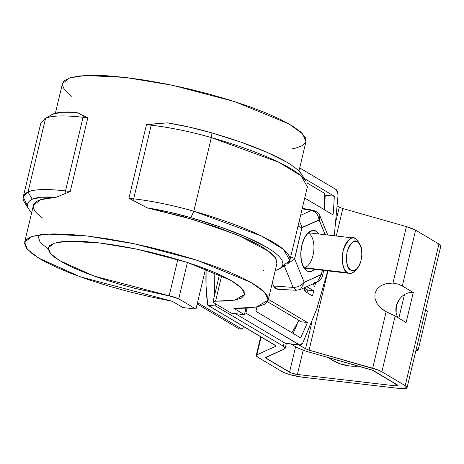 <?xml version="1.0" encoding="UTF-8"?>
<svg xmlns="http://www.w3.org/2000/svg" width="464" height="464" viewBox="0 0 464 464"><rect width="100%" height="100%" fill="white"/><g stroke="black" fill="none" stroke-linecap="round" stroke-linejoin="round"><path stroke-width="0.7" d="M48.21 249.122L40.078 242.133L38.193 236.425L40.078 242.133L48.21 249.122M197.194 303.961L239.024 328.814L242.051 329.162L243.739 326.546L242.051 329.162L197.496 302.69L242.051 329.162L239.024 328.814L197.194 303.961M306.913 182.868L324.272 193.181L324.632 209.896L324.272 193.181L306.913 182.868M298.944 320.386L291.891 332.694L298.944 320.386M292.082 148.805L295.8 148.086L302.719 145.499L305.892 141.874L305.219 137.327L300.718 131.991L292.54 126.046L280.935 119.671L266.272 113.077L249.017 106.465L229.715 100.044L208.968 94.024L187.444 88.589L165.816 83.914L144.768 80.144L124.967 77.395L107.039 75.765L91.553 75.296L78.99 76.003L69.751 77.871L64.136 80.835L62.42 83.648M62.309 84.796L64.339 89.645L71.584 96.274M172.312 301.293L182.845 307.551L195.976 309.076L178.756 298.845L174.673 297.151L134.2 288.173L117.015 283.481L100.775 278.394L86.002 273.076L73.161 267.699L62.663 262.433L54.856 257.445L49.979 252.897L48.192 248.942L49.555 245.694L54.021 243.264L61.445 241.727L71.595 241.135L84.141 241.506L98.681 242.829L114.753 245.056L131.84 248.124L149.396 251.929L166.854 256.354L183.657 261.255L199.265 266.469L213.179 271.84L224.959 277.188L234.216 282.338L240.665 287.135L244.093 291.421L244.389 295.063L241.547 297.934L235.66 299.947L226.908 301.043L215.58 301.177L213.104 301.612L213.162 302.197L214.107 302.946L231.327 313.177L244.458 314.702L233.926 308.444L247.567 308.148L258.013 306.687L264.932 304.1L268.105 300.475L267.432 295.922L262.937 290.592L254.753 284.641L243.153 278.272L228.491 271.672L211.236 265.066L191.928 258.645L171.187 252.625L149.663 247.19L128.035 242.51L106.987 238.74L87.186 235.996L69.258 234.361L53.766 233.891L41.203 234.604L31.97 236.466L26.349 239.43L24.528 243.397L26.552 248.24L32.37 253.814L41.795 259.933L54.52 266.406L70.151 273.029L88.195 279.595L108.077 285.899L129.172 291.734L150.812 296.919L172.312 301.293L80.098 276.764L38.466 257.961L27.359 249.232L24.656 242.173L31.859 236.507L47.293 234.088L87.186 235.996L134.45 243.815L197.067 260.269L251.07 282.454L264.898 292.488L268.186 300.191L256.319 307.046L233.926 308.444L244.458 314.702L245.995 308.253L244.458 314.702L231.327 313.177L214.107 302.946L213.022 301.762L215.58 301.177L234.465 300.185L244.545 294.559L241.86 288.312L230.62 280.186L186.922 262.288L136.567 249.087L98.681 242.829L66.584 241.286L54.12 243.229L48.291 247.805L50.535 253.57L59.717 260.71L94.047 276.068L169.174 295.794L177.822 259.475L169.174 295.794L178.756 298.845L187.427 262.45L178.756 298.845L195.976 309.076L205.569 268.801L195.976 309.076L182.845 307.551L172.312 301.293M268.186 300.191L276.956 263.372L275.535 257.984L268.563 251.233L237.986 235.161L192.954 219.484L147.105 207.826L128.922 198.279L146.462 124.642L167.347 122.861L189.138 127.066L211.085 132.675L241.286 142.274L267.096 152.343L286.793 162.22C292.21 165.422 296.305 168.432 299.065 171.239L301.797 174.626M298.938 171.106L305.967 141.595L302.679 133.887L288.857 123.853L234.848 101.668L172.237 85.219L124.967 77.395L85.08 75.493L69.646 77.906L62.437 83.578L55.373 113.239M42.566 218.057L38.06 214.403C34.649 211.219 33.072 208.406 33.321 205.964C33.576 203.516 35.647 201.556 39.539 200.077C43.43 198.592 48.964 197.658 56.144 197.27L70.267 191.47L65.517 190.919L83.062 117.282L84.28 116.11L76.386 112.305L87.812 117.833L70.267 191.47L56.144 197.27L40.658 199.677L33.425 205.361L24.656 242.173M281.77 266.73L289.849 260.461L283.527 249.446L261.429 235.961L193.807 211.219A80.701 15.538 -166.6 0 0 133.673 198.83L134.102 200.982L128.922 198.279L133.673 198.83L128.922 198.279L146.462 124.642L151.212 125.193L133.673 198.83L151.212 125.193A80.701 15.538 13.4 0 1 211.346 137.582L193.807 211.219C172.863 205.262 152.818 201.132 133.673 198.83L134.102 200.982L147.105 207.826L168.902 212.031L190.843 217.639L221.044 227.238L246.854 237.307L266.551 247.184C271.974 250.386 276.063 253.396 278.823 256.203C281.59 259.016 282.936 261.539 282.86 263.772C282.779 266.005 281.288 267.873 278.377 269.375L275.216 270.68M289.849 260.461L307.388 186.824L301.072 175.81L278.974 162.33L211.346 137.582L193.807 211.219L190.843 217.639A131.109 25.242 13.4 0 1 280.041 268.366M301.53 174.215A131.109 25.242 -166.6 0 0 211.085 132.675L211.346 137.582C190.402 131.625 170.358 127.496 151.212 125.193L146.462 124.642L152.436 124.021L151.212 125.193L152.436 124.021L167.347 122.861A74.768 14.396 -166.6 0 1 211.085 132.675L211.346 137.582A137.042 26.384 13.4 0 1 305.863 180.96M263.071 270.582L263.917 270.442M276.898 263.622L276.01 258.75C274.381 255.902 270.982 252.747 265.802 249.29C260.629 245.839 253.912 242.237 245.659 238.49L217.378 227.319L183.518 216.781L147.105 207.826A74.768 14.396 13.4 0 1 190.843 217.639L193.807 211.219A137.042 26.384 -166.6 0 1 287.088 264.207M29.858 210.621A131.109 25.242 13.4 0 1 32.242 199.236A74.768 14.396 13.4 0 1 56.144 197.27L41.377 197.235L32.242 199.236L28.026 191.98L45.571 118.343L52.484 114.272A74.768 14.396 -166.6 0 1 76.386 112.305L61.619 112.271L52.484 114.272L45.571 118.343A80.701 15.538 13.4 0 1 83.062 117.282C64.258 115.182 51.759 115.536 45.571 118.343L28.026 191.98A80.701 15.538 -166.6 0 1 65.517 190.919L65.946 193.07L65.517 190.919L70.267 191.47L87.812 117.833L83.062 117.282L65.517 190.919C46.713 188.819 34.22 189.173 28.026 191.98L23.229 196.945L27.614 206.184M45.571 118.343L40.774 123.308L23.229 196.945M52.484 114.272L51.405 114.863M25.526 203.864A137.042 26.384 -166.6 0 1 28.026 191.98L32.242 199.236C29.255 200.715 27.683 202.565 27.533 204.781C27.376 206.996 28.64 209.502 31.332 212.297L31.685 212.663M84.28 116.11L87.812 117.833L83.062 117.282L84.28 116.11M221.676 275.593L215.58 301.177L221.676 275.593M342.786 208.533L406.418 226.618L392.967 283.081L398.425 284.212L402.311 285.975L413.279 292.488L406.122 322.509L395.16 315.996L381.872 371.786A15.428 2.97 13.4 0 0 372.685 368.225L386.135 311.756L372.685 368.225L309.088 350.152L327.973 270.889L309.088 350.152L305.556 348.783L299.228 345.025L305.556 348.783L309.088 350.152L378.003 369.982L381.872 371.786L405.188 385.642L406.98 387.185L406.505 388.258L403.825 388.704L399.359 388.455L301.89 377.139L290.464 374.796L285.25 373.056L281.457 371.281L258.141 357.431L256.337 355.865L256.876 354.786L275.744 346.283L275.947 345.866L207.715 305.144L215.795 306.078L283.336 346.202L285.14 347.768L284.6 348.847L265.524 357.767L290.998 372.899L297.395 374.471L394.864 385.781L397.613 385.712L397.799 385.294L372.302 370.156L306.663 351.41L297.476 347.843L291.148 344.085L297.476 347.843L306.663 351.41L370.255 369.477A5.933 1.143 13.4 0 1 373.793 370.852L397.109 384.702L397.828 385.491L394.864 385.781L395.369 383.67L394.864 385.781L297.395 374.471A5.933 1.143 13.4 0 1 289.536 372.221L295.609 346.736L289.536 372.221L266.22 358.365A5.933 1.143 13.4 0 1 265.501 357.582A5.933 1.143 13.4 0 1 265.733 357.35L284.6 348.847L285.215 348.255L283.336 346.202L284.183 342.635L283.336 346.202L215.795 306.078L215.487 303.769M337.444 206.074L339.306 207.188L337.444 206.074M385.213 311.24L395.16 315.996L386.135 311.756L380.787 307.992L376.925 303.34L374.935 298.271L375.016 293.289L377.168 288.898L381.164 285.528L386.616 283.521L392.967 283.081L398.425 284.212L402.311 285.975L413.279 292.488L406.122 322.509L395.16 315.996L381.872 371.786L405.188 385.642L438.921 244.035L415.605 230.179L402.311 285.975L415.605 230.179A15.428 2.97 -166.6 0 0 406.418 226.618L415.605 230.179L438.921 244.035L440.719 245.578L440.237 246.651M303.154 350.308L297.395 374.471L303.154 350.308M407.067 387.689L440.8 246.082L438.921 244.035L405.188 385.642L407.067 387.689L399.359 388.455L301.89 377.139C293.503 375.944 286.694 373.996 281.457 371.281L258.141 357.431A15.428 2.97 13.4 0 1 256.261 355.383A15.428 2.97 13.4 0 1 256.876 354.786L275.744 346.283L275.871 345.744L275.744 346.283L275.256 345.268L207.715 305.144L206.068 286.16L206.109 269.01A116.365 60.007 96.6 0 0 207.715 305.144L215.795 306.078M413.279 292.488A15.724 13.125 -59.3 0 0 404.469 294.594L398.849 318.188L404.469 294.594A15.724 13.125 -59.3 0 0 398.228 317.817M385.091 311.164L380.787 307.992L376.925 303.34L374.935 298.271L375.016 293.289L377.168 288.898L381.164 285.528L386.616 283.521L392.967 283.081L406.418 226.618L342.826 208.545L336.284 236.008L342.826 208.545L339.288 207.176L336.226 220.04L339.288 207.176M396.123 312.788L396.32 305.944L399.307 299.425M305.556 348.783L311.947 321.958L305.556 348.783M266.551 356.984L266.22 358.365L266.551 356.984M261.139 336.881L256.876 354.786L261.139 336.881M214.107 272.229L214.612 295.098M425.587 309.935L427.448 311.037L425.703 309.459L427.448 311.037L418.174 349.955L427.448 311.037L425.587 309.935M416.318 348.847L418.174 349.955L415.796 351.051L418.174 349.955L416.318 348.847M327.741 357.396L332.694 360.342C340.332 364.855 348.922 366.78 358.457 366.125L349.502 365.968L339.909 363.735L332.578 360.273M339.59 360.766L329.034 357.767L339.596 360.766M267.525 301.722L301.339 321.807L307.4 322.515A208.87 107.7 -83.4 0 1 300.579 337.856L255.913 311.327L256.963 306.919L255.913 311.327L300.579 337.856A208.87 107.7 -83.4 0 0 307.4 322.515L268.389 299.338L307.4 322.515L301.339 321.807L267.525 301.722M304.019 287.9L307.649 290.058L307.017 292.697L307.649 290.058L313.71 290.76L312.475 295.939L305.927 292.053L304.796 290.8L303.943 287.935L305.927 292.053L312.475 295.939L313.71 290.76L307.499 287.071L313.71 290.76L307.649 290.058L304.019 287.9M338.076 194.874L337.67 191.626L336.319 189.683L299.692 167.927L336.319 189.683L338.076 194.874L334.289 235.776L338.076 194.874M247.045 308.183L245.874 313.119L299.344 344.885L301.171 344.833L302.83 342.809L316.581 309.482L327.735 270.86L316.802 308.844L302.83 342.809L300.011 345.112L245.874 313.119L244.864 313.003L245.874 313.119L247.045 308.183M278.51 288.944L275.703 288.811L273.534 285.986L272.293 282.953L273.534 285.986L293.126 287.396L273.534 285.986L277.054 289.229L296.252 290.278L293.126 287.396L296.252 290.278L300.428 289.501L304.372 282.257L321.233 274.723L322.422 270.245L321.43 274.415L322.515 275.599L321.43 274.415L304.372 282.257L300.428 289.501L297.546 290.017M334.312 196.249A208.87 107.7 -83.4 0 1 333.036 214.89L304.715 198.064L333.036 214.89A208.87 107.7 -83.4 0 0 334.312 196.249L304.193 178.356L334.312 196.249L325.223 195.199L334.312 196.249M306.965 286.584L307.499 287.071L306.205 286.92L307.499 287.071L306.31 286.88L307.394 287.001L306.426 286.827L307.29 286.926L306.565 286.764L307.191 286.839L306.919 286.514M315.624 282.715L314.679 286.694L313.055 283.864L314.679 286.694L315.624 282.715M297.233 324.052L297.233 324.052A208.87 107.7 -83.4 0 1 293.091 333.407A208.87 107.7 96.6 0 0 297.233 324.052M324.638 205.297A208.87 107.7 96.6 0 0 325.223 195.199L324.348 194.677L325.223 195.199A208.87 107.7 96.6 0 1 324.638 205.297M319.197 220.023L301.931 227.737L294.623 258.918L304.158 282.129C301.501 285.615 297.824 287.373 293.126 287.396L284.304 265.913L293.126 287.396C297.824 287.373 301.501 285.615 304.158 282.129L294.623 258.918L287.726 263.703L294.623 258.918L294.605 258.477L290.708 256.847L294.605 258.477L301.931 227.737L298.033 226.107L301.931 227.737L302.128 227.424L299.321 220.696L302.128 227.424L318.983 219.895C318.356 214.855 315.845 211.717 311.454 210.465L313.055 210.244L311.454 210.465L302.145 208.835L311.454 210.465L300.602 215.313L311.454 210.465C315.845 211.717 318.356 214.855 318.983 219.895L325.241 234.726L319.197 220.023L319.858 215.76L319.197 220.023M315.288 269.224L311.077 271.626L306.959 270.901L303.555 267.16L301.391 260.965L300.794 253.269L301.849 245.236L304.407 238.096L308.073 232.928L312.284 230.527L316.402 231.252L319.215 234.03M311.622 230.695L312.237 230.765M310.3 271.73A20.77 10.707 -83.4 0 1 301.849 245.236A20.77 10.707 -83.4 0 1 313.061 230.422A20.77 10.707 -83.4 0 1 316.402 231.252M287.03 343.192L285.203 343.244L299.344 344.885L285.203 343.244L235.387 313.647L285.203 343.244L300.011 345.112M300.428 289.501L317.289 281.973L321.233 274.723L317.289 281.973L314.406 282.489M308.05 232.951A17.8 9.181 -83.4 0 1 313.85 250.061A17.8 9.181 -83.4 0 1 305.318 267.473M356.381 269.236A17.8 9.181 -83.4 0 1 350.39 273.412A17.8 9.181 -83.4 0 1 347.53 272.699L303.833 267.629L347.53 272.699A17.8 9.181 -83.4 0 1 342.612 253.483A17.8 9.181 -83.4 0 1 352.762 238.003A17.8 9.181 -83.4 0 1 355.627 238.711L358.701 242.22L360.041 244.76C363.063 248.46 362.309 263.488 357.309 268.296C354.467 270.889 352.275 271.51 350.726 270.158C347.217 268.992 345.999 262.885 347.084 251.83C350.883 242.394 354.345 239.064 357.477 241.837L359.902 244.511L361.45 248.936L361.879 254.434L361.12 260.171L359.298 265.269L356.677 268.963L353.672 270.674L350.726 270.158L348.296 267.484L346.753 263.065L346.324 257.566L347.084 251.83L348.905 246.726L351.521 243.037L354.531 241.321L357.477 241.837L360.041 244.76M357.309 268.296L355.424 270.466C352.014 273.574 349.38 274.317 347.53 272.699C343.314 271.301 341.858 263.964 343.151 250.699C347.716 239.378 351.874 235.381 355.627 238.711M28.983 209.392L24.621 202.594M44.561 118.888L51.521 114.794M301.635 174.377L306.002 181.175M286.056 264.88L279.102 268.975M219.495 274.589L213.028 301.745M256.261 355.378L260.727 336.638M286.34 343.528L285.227 348.203M302.273 208.319L313.049 210.244C317.051 211.625 319.319 213.463 319.858 215.76L327.77 235.022M317.289 281.973C320.27 280.337 322.01 278.209 322.515 275.599L323.75 270.396M304.146 268.122L349.525 273.389M308.253 232.76L353.626 238.02"/></g></svg>
